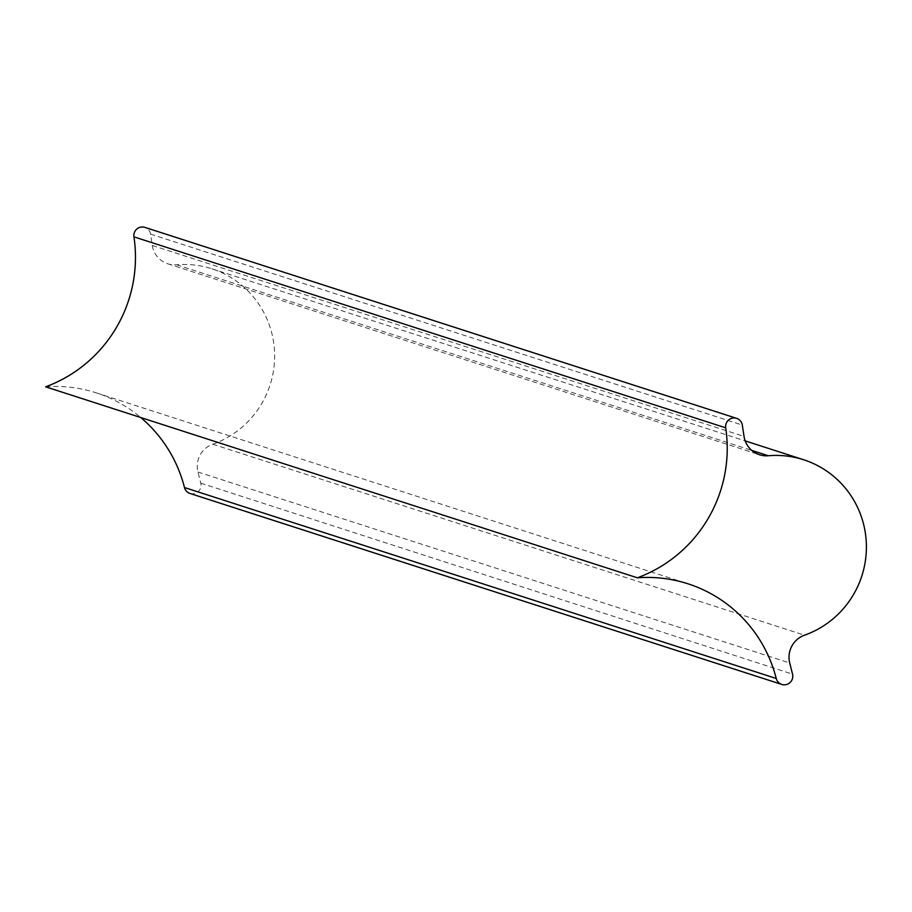 <?xml version="1.0" encoding="UTF-8"?>
<svg xmlns="http://www.w3.org/2000/svg" width="912" height="912" viewBox="0 0 912 912"><rect width="100%" height="100%" fill="white"/><g stroke="black" fill="none" stroke-linecap="round" stroke-linejoin="round"><path stroke-width="0.68" stroke-dasharray="4.56 3.42" d="M189.992 493.449A8.527 8.39 107.9 0 0 200.754 483.143L197.961 472.017A23.199 22.811 -72.1 0 1 212.747 444.224A92.636 91.086 107.9 0 0 274.637 355.555A92.636 91.086 107.9 0 0 211.846 268.789A92.636 91.086 107.9 0 0 176.575 264.788A23.199 22.811 -72.1 0 1 152.281 245.465L150.537 234.11A8.527 8.39 107.9 0 0 144.86 227.373M45.6 386.825A136.492 134.201 -72.1 0 1 96.205 392.833A136.492 134.201 -72.1 0 1 140.767 417.536M152.281 245.465L744.044 436.438M176.575 264.788L751.75 450.403M212.747 444.224L804.521 635.197M197.961 472.017L789.724 662.99M200.754 483.143L792.528 674.116M150.537 234.11L742.311 425.072M167.74 263.785L759.502 454.757M211.846 268.789L745.184 440.895M96.205 392.833L687.967 583.794"/><path stroke-width="1.37" d="M140.767 417.536A136.492 134.201 -72.1 0 1 184.475 487.532A8.527 8.39 107.9 0 0 189.992 493.449L781.766 684.422A8.527 8.39 107.9 0 0 792.528 674.116L789.724 662.99A23.199 22.811 -72.1 0 1 804.521 635.197A92.636 91.086 107.9 0 0 866.4 546.516A92.636 91.086 107.9 0 0 803.62 459.751A92.636 91.086 107.9 0 0 768.337 455.749A23.199 22.811 -72.1 0 1 744.044 436.438L742.311 425.072A8.527 8.39 107.9 0 0 736.622 418.346A8.527 8.39 107.9 0 0 725.701 427.831A136.492 134.201 -72.1 0 1 637.363 577.798A136.492 134.201 -72.1 0 1 687.967 583.794A136.492 134.201 -72.1 0 1 776.249 678.494A8.527 8.39 107.9 0 0 781.766 684.422M736.622 418.346L144.86 227.373A8.527 8.39 107.9 0 0 133.939 236.858A136.492 134.201 -72.1 0 1 45.6 386.825L637.363 577.798M184.475 487.532L776.249 678.494M751.75 450.403L768.337 455.749M133.939 236.858L725.701 427.831M745.184 440.895L803.62 459.751"/></g></svg>
